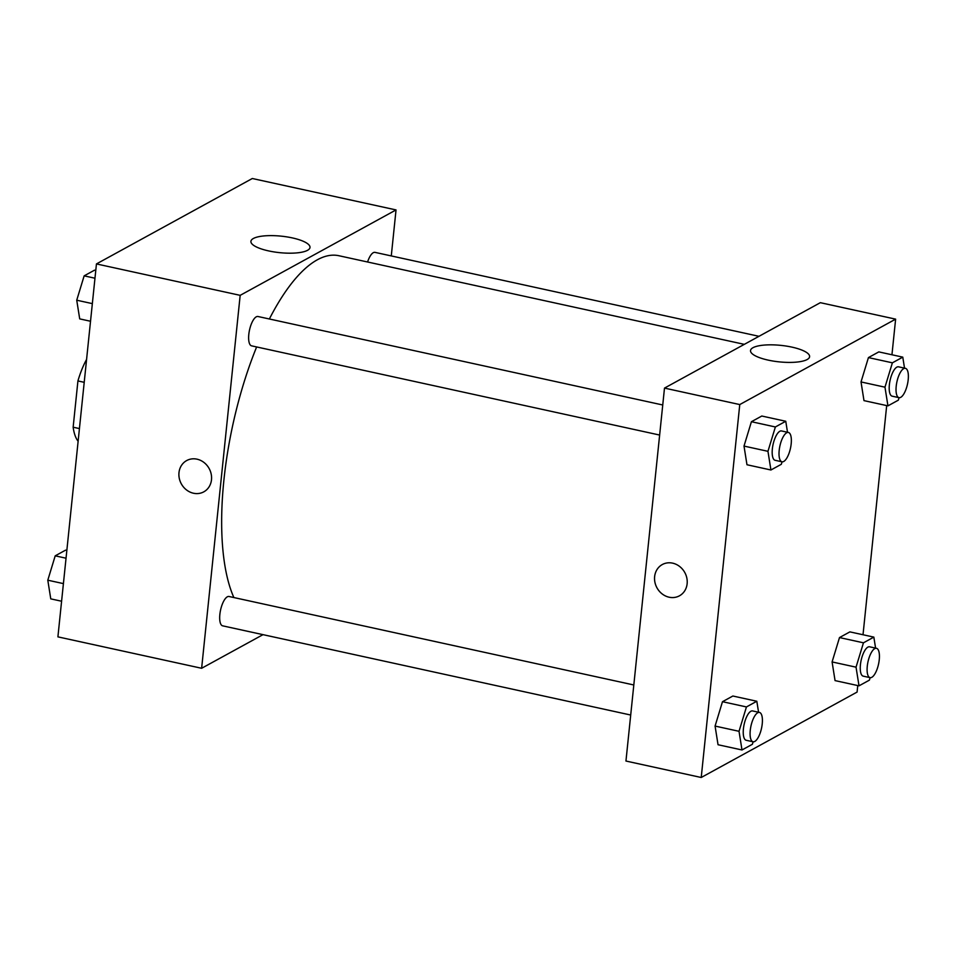 <?xml version="1.0" encoding="UTF-8"?>
<svg xmlns="http://www.w3.org/2000/svg" width="956" height="956" viewBox="0 0 956 956"><rect width="100%" height="100%" fill="white"/><g stroke="black" fill="none" stroke-linecap="round" stroke-linejoin="round"><path stroke-width="1.43" d="M79.432 428.587L73.146 427.213A51.146 18.403 102.3 0 0 78.129 441.242M73.146 427.213L77.926 380.942A51.146 18.403 102.3 0 1 86.578 359.432M84.212 382.316L77.926 380.942M262.996 634.653L201.632 668.28L57.91 636.863L96.448 263.928L252.312 178.509L396.035 209.926L391.279 255.933M253.388 238.486A29.696 8.281 -174.1 0 1 286.931 236.897A29.696 8.281 -174.1 0 1 309.995 247.461A29.696 8.281 -174.1 0 1 279.606 252.647A29.696 8.281 -174.1 0 1 250.914 241.354A29.696 8.281 -174.1 0 1 253.388 238.486M201.632 668.28L240.171 295.344L96.448 263.928M240.171 295.344L396.035 209.926M186.671 460.565A17.829 15.882 -118.7 0 0 179.298 478.359A17.829 15.882 -118.7 0 0 193.482 493.236A17.829 15.882 61.3 0 1 179.286 478.359A17.829 15.882 61.3 0 1 186.671 460.565A17.829 15.882 61.3 0 1 209.161 468.571A17.829 15.882 61.3 0 1 203.807 491.838A17.829 15.882 61.3 0 1 193.482 493.236A17.829 15.882 -118.7 0 0 203.807 491.838M662.747 404.986L258.001 316.508A15.021 5.401 102.3 0 0 249.516 330.023A15.021 5.401 102.3 0 0 251.583 345.845L659.64 435.052M633.804 684.974L229.058 596.496A15.021 5.401 102.3 0 0 219.856 614.445A15.021 5.401 102.3 0 0 222.652 625.833L630.697 715.028M758.992 336.309L375.015 252.372A15.021 5.401 102.3 0 0 367.582 261.992M256.626 346.944A187.699 67.517 102.3 0 0 223.895 480.175A187.699 67.517 102.3 0 0 233.862 597.536M744.318 344.351L338.914 255.73A187.699 67.517 102.3 0 0 269.365 318.993M857.759 685.572L857.09 692.072L701.226 777.491L625.953 761.036L664.492 388.1L820.344 302.682L895.629 319.137L891.948 354.772M744.007 446.082L746.971 464.747L744.007 446.082L751.416 421.716L744.007 446.082L767.955 451.316L775.376 426.962L785.76 421.261L787.505 432.255M761.801 416.027L751.416 421.716L761.801 416.027L785.76 421.261M861.021 381.946L863.985 400.624L861.021 381.946L868.43 357.592L861.021 381.946L884.969 387.18L892.39 362.826L902.775 357.138L904.519 368.132M878.815 351.892L868.43 357.592L878.815 351.892L902.775 357.138M832.09 661.934L835.054 680.6L832.09 661.934L839.499 637.568L832.09 661.934L856.038 667.168L863.459 642.814L873.844 637.114L875.588 648.108M849.884 631.88L839.499 637.568L849.884 631.88L873.844 637.114M701.226 777.491L739.765 404.567L895.629 319.137M886.69 405.583L863.017 634.748M715.076 726.07L718.04 744.736L715.076 726.07L722.485 701.704L715.076 726.07L739.024 731.304L746.445 706.938L756.817 701.25L758.574 712.244M732.87 696.016L722.485 701.704L732.87 696.016L756.817 701.25M768.206 360.125A29.696 8.281 -174.1 0 1 750.52 350.565A29.696 8.281 -174.1 0 1 780.909 345.379A29.696 8.281 -174.1 0 1 809.601 356.672A29.696 8.281 -174.1 0 1 768.206 360.125M739.765 404.567L664.492 388.1M687.137 583.734A17.829 15.882 61.3 0 1 679.453 595.815A17.829 15.882 61.3 0 1 656.951 587.809A17.829 15.882 61.3 0 1 662.305 564.542A17.829 15.882 61.3 0 1 679.608 566.454A17.829 15.882 61.3 0 1 687.137 583.734M662.317 564.542A17.829 15.882 -118.7 0 0 656.963 587.809A17.829 15.882 -118.7 0 0 679.453 595.815M782.068 461.808L781.315 464.293L770.93 469.994L767.955 451.316M788.389 432.459L781.554 430.953A15.021 5.401 102.3 0 0 772.352 448.914A15.021 5.401 102.3 0 0 775.137 460.302L781.984 461.796A15.021 5.401 102.3 0 0 790.469 448.28A15.021 5.401 102.3 0 0 788.389 432.459A15.021 5.401 102.3 0 0 779.188 450.407A15.021 5.401 102.3 0 0 781.984 461.796M770.93 469.994L746.971 464.747M775.376 426.962L751.416 421.716M899.082 397.672L898.329 400.17L887.945 405.858L884.969 387.18M905.404 368.323L898.568 366.829A15.021 5.401 102.3 0 0 889.367 384.778A15.021 5.401 102.3 0 0 892.151 396.166L898.999 397.66A15.021 5.401 102.3 0 0 907.483 384.145A15.021 5.401 102.3 0 0 905.404 368.323A15.021 5.401 102.3 0 0 896.202 386.272A15.021 5.401 102.3 0 0 898.999 397.66M887.945 405.858L863.985 400.624M892.39 362.826L868.43 357.592M753.137 741.796L752.372 744.282L741.999 749.97L739.024 731.304M759.458 712.435L752.611 710.941A15.021 5.401 102.3 0 0 743.41 728.902A15.021 5.401 102.3 0 0 746.206 740.279L753.041 741.772A15.021 5.401 102.3 0 0 761.526 728.257A15.021 5.401 102.3 0 0 759.458 712.435A15.021 5.401 102.3 0 0 750.257 730.396A15.021 5.401 102.3 0 0 753.041 741.772M741.999 749.97L718.04 744.736M746.445 706.938L722.485 701.704M870.151 677.661L869.386 680.146L859.014 685.834L856.038 667.168M876.473 648.299L869.625 646.806A15.021 5.401 102.3 0 0 860.424 664.767A15.021 5.401 102.3 0 0 863.22 676.143L870.056 677.649A15.021 5.401 102.3 0 0 878.54 664.133A15.021 5.401 102.3 0 0 876.473 648.299A15.021 5.401 102.3 0 0 867.271 666.26A15.021 5.401 102.3 0 0 870.056 677.649M859.014 685.834L835.054 680.6M863.459 642.814L839.499 637.568M90.521 321.252L79.707 318.886L76.731 300.208L84.152 275.854L94.536 270.166L95.779 270.429M92.35 303.626L76.731 300.208M94.979 278.22L84.152 275.854M61.59 601.228L50.764 598.862L47.8 580.196L55.209 555.83L65.594 550.142L66.848 550.417M63.419 583.614L47.8 580.196M66.036 558.208L55.209 555.83"/></g></svg>
